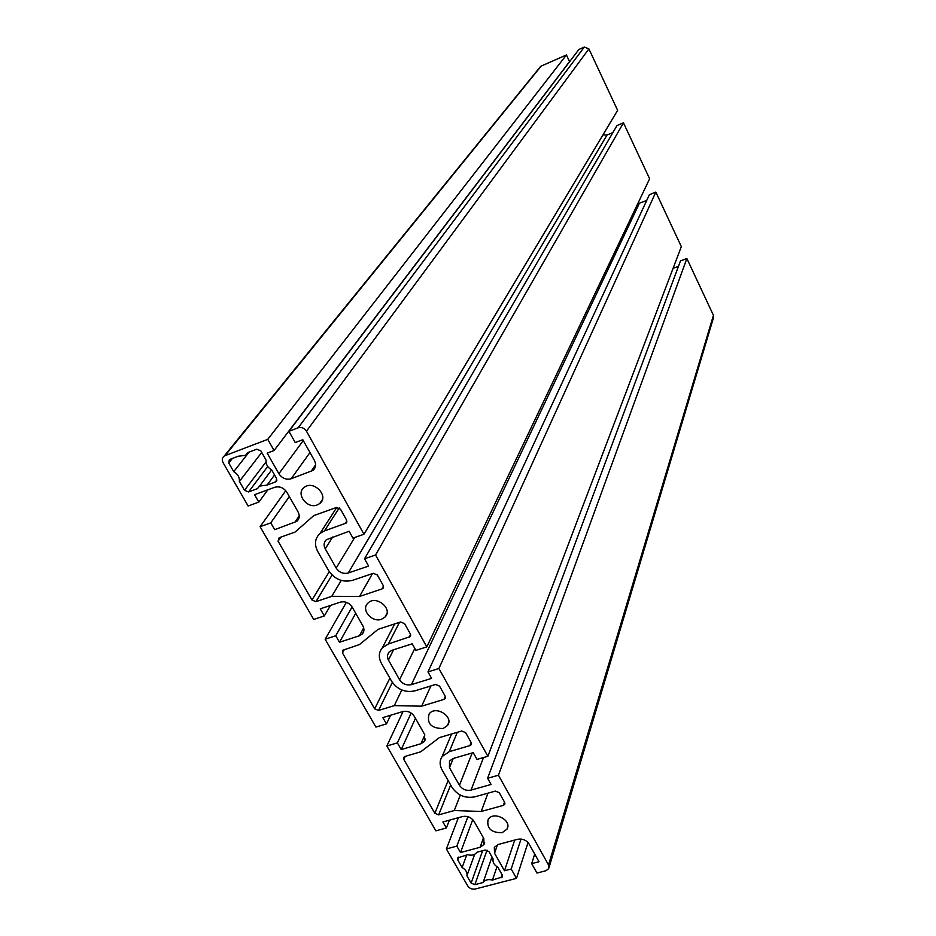 <?xml version="1.0" encoding="UTF-8"?>
<svg xmlns="http://www.w3.org/2000/svg" width="936" height="936" viewBox="0 0 936 936"><rect width="100%" height="100%" fill="white"/><g stroke="black" fill="none" stroke-linecap="round" stroke-linejoin="round"><path stroke-width="1.4" d="M317.714 551.444C314.133 544.354 314.905 538.352 320.018 533.426L324.441 530.923L346.156 523.084L346.554 520.006L340.482 509.172L336.387 507.511L313.771 515.596L295.074 532.069L279.162 537.732L278.074 541.183L311.969 600.023L315.947 601.649L331.8 596.314L359.541 596.443L382.028 588.919L382.976 588.334L383.233 585.515L377.325 574.961L373.277 573.312L352.416 580.379C342.635 582.625 334.714 579.384 328.653 570.656L317.714 551.444M359.541 596.443L372.481 573.581M331.8 596.314L341.23 580.425M239.37 481.408L244.495 490.288L248.543 491.95L257.435 488.662L259.588 486.065L267.053 485.117L276.015 481.724L276.529 478.448L271.674 469.919C267.579 467.474 265.707 464.197 266.07 460.067L260.84 450.883L256.733 449.21L247.9 452.556L245.478 455.387L238.27 456.206L229.343 459.635L228.747 463.004L233.743 471.65C237.826 474.096 239.698 477.348 239.37 481.408L261.729 452.451M233.743 471.65L249.14 452.088M267.053 485.117L274.552 474.961M466.912 875.803L471.124 883.093L474.88 884.66L483.105 882.519C485.117 879.805 488.229 878.998 492.441 880.097L502.351 876.892L502.258 874.996L497.858 867.251C494.103 865.051 492.511 862.255 493.096 858.897L488.943 851.608L485.14 850.028L476.974 852.216C474.95 854.977 471.838 855.808 467.614 854.708L457.681 857.914L457.751 859.915L462.127 867.508C465.871 869.719 467.462 872.481 466.912 875.803L474.657 854.334M462.127 867.508L466.736 854.942M492.441 880.097L496.981 866.748M483.105 882.519L491.973 856.92M317.21 504.949L319.714 503.568C329.624 496.396 313.665 479.583 304.294 487.363C295.296 493.471 306.938 509.242 317.21 504.949M381.385 663.296C378.355 657.47 378.682 652.287 382.368 647.759L388.381 643.968L410.202 636.62L410.366 633.976L404.574 623.633L400.573 621.995L378.132 629.296L359.401 644.6L342.658 650.286L342.471 652.965L374.669 708.845L378.553 710.447L394.29 705.627L421.645 706.177L443.956 699.391L445.138 698.595L445.197 696.185L439.557 686.1L435.591 684.473L414.905 690.85C405.218 692.839 397.461 689.645 391.634 681.279L381.385 663.296M421.645 706.177L430.876 685.936M394.29 705.627L401.801 689.996M471.136 742.505L465.601 732.619L461.682 731.004L439.429 737.58L420.697 751.819L405.007 756.417L403.872 757.177L403.837 759.482L434.842 813.302L438.656 814.882L454.264 810.541L481.244 811.465L503.369 805.37L504.703 804.398L504.644 802.339L499.251 792.698L495.366 791.095L474.856 796.84C465.262 798.572 457.657 795.436 452.053 787.41L442.061 769.86C439.487 765.04 439.51 760.594 442.143 756.534L449.292 751.643L469.884 745.629L471.136 744.763L471.136 742.505L469.884 745.629M481.244 811.465L487.984 793.166M454.264 810.541L460.301 795.073M443.102 728.512L447.455 725.54C454.451 716.812 435.415 704.796 429.109 713.992C426.617 723.61 431.285 728.454 443.102 728.512M502.105 832.701L506.938 829.191C512.612 820.275 493.038 810.342 488.101 819.643C486.58 828.418 491.248 832.771 502.105 832.701M381.478 619.269L385.059 617.035C393.506 608.856 375.652 594.5 367.825 603.217C360.699 609.687 371.978 622.92 381.478 619.269M324.324 615.923L313.712 619.457L260.091 526.699L270.773 522.861L274.693 529.659L296.794 521.352C299.532 518.848 299.965 515.724 298.081 511.957L286.896 492.289C283.725 487.714 279.642 486.041 274.669 487.305L254.569 494.688L258.827 502.094L248.134 506.002L223.107 462.712C221.715 459.892 222.113 457.634 224.301 455.949L267.754 439.347L274.084 450.508L267.169 453.106L278.893 473.733C282.075 478.343 286.182 480.016 291.178 478.741L312.87 470.445C315.865 467.86 316.403 464.56 314.461 460.559L302.784 439.698L295.226 442.541L288.92 431.309L298.139 427.81C301.532 426.91 304.305 428.033 306.458 431.18L363.975 534.245L352.942 538.095L349.105 531.25L326.371 539.733C323.821 542.225 323.446 545.255 325.248 548.824L336.176 568.07C339.253 572.516 343.278 574.166 348.25 573.007L368.62 566.069L364.537 558.769L375.547 554.99L426.828 646.881L415.888 650.356L412.214 643.816L391.962 650.286L388.861 652.252L387.422 655.34L387.843 658.921L399.567 679.77C402.527 684.029 406.47 685.643 411.395 684.637L431.59 678.378L427.974 671.908L438.89 668.503L487.878 756.276L477.021 759.4L473.253 752.661L453.164 758.488L449.491 761.015L449.479 767.719L459.459 785.316C462.302 789.399 466.163 790.99 471.042 790.101L491.084 784.462L487.609 778.284L498.443 775.219L548.508 864.922L548.718 868.62L545.887 870.761L536.971 873.054L531.695 863.647L539.007 861.74L529.109 844.061C526.336 840.048 522.487 838.469 517.596 839.299L498.303 844.459L494.325 847.326L494.547 853.246L504.492 870.749L511.196 869.006L516.496 878.354L475.231 889.024C472.072 889.539 469.568 888.498 467.719 885.901L446.367 848.952L456.803 846.132L460.489 852.544L480.074 847.291L483.994 844.483L483.795 838.492L474.025 821.305C471.194 817.28 467.368 815.701 462.536 816.555L442.904 821.972L446.355 827.974L435.895 830.84L386.849 745.992L397.379 742.868L401.228 749.56L420.978 743.722L424.476 741.37L424.581 734.386L414.367 716.426C411.442 712.226 407.534 710.623 402.644 711.594L382.847 717.62L386.463 723.891L375.921 727.085L325.143 639.23L335.743 635.755L339.475 642.248L359.377 635.778L362.267 633.988C364.268 631.66 364.467 628.957 362.864 625.856L352.182 607.078C349.128 602.702 345.138 601.064 340.213 602.176L320.264 608.845L324.324 615.923L330.525 605.417M339.475 642.248L355.715 613.291M335.743 635.755L352.1 606.938M325.143 639.23L346.378 602.339M386.463 723.891L390.593 715.256M401.228 749.56L415.467 718.345M397.379 742.868L411.15 713.057M386.849 745.992L403.065 711.477M446.355 827.974L449.409 820.17M460.489 852.544L472.75 819.608M456.803 846.132L467.918 816.683M446.367 848.952L458.383 817.701M516.496 878.354L528.021 842.54M511.196 869.006L521.024 839.042M504.492 870.749L514.706 840.072M531.695 863.647L534.702 854.042M498.443 775.219L686.872 258.5L713.443 315.338L713.466 317.784L549.058 867.473M487.609 778.284L680.472 260.957L686.872 258.5M673.054 268.398L678.471 266.315M487.878 756.276L681.326 246.613L655.832 192.091L438.89 668.503M427.974 671.908L649.397 194.676L655.832 192.091M637.708 203.814L646.694 200.491M426.828 646.881L649.619 178.776L623.47 122.838L375.547 554.99M364.537 558.769L616.988 125.553L623.47 122.838M602.913 134.924L607.031 135.006L612.916 132.538M363.975 534.245L617.631 110.331L588.908 48.894L584.31 47.081L578.893 49.468L288.92 431.309M274.084 450.508L569.544 61.589L566.42 54.967L267.754 439.347M539.323 68.351L541.148 66.105L566.42 54.967M258.827 502.094L267.848 489.809M270.773 522.861L289.318 496.548M260.091 526.699L285.772 490.698M324.441 530.923L339.241 507.885M382.028 588.919L383.514 586.217M315.947 601.649L332.058 575.055M311.969 600.023L329.285 571.685M278.074 541.183L280.847 537.124M345.372 523.54L346.905 521.083M244.495 490.288L265.999 461.951M228.747 463.004L232.421 458.418M275.43 482.028L276.927 479.981M248.543 491.95L267.731 466.479M457.751 859.915L458.815 857.06M501.006 877.874L502.082 874.68M474.88 884.66L487.036 850.122M471.124 883.093L482.637 850.707M388.381 643.968L399.485 622.346M443.956 699.391L445.29 696.349M378.553 710.447L392.348 682.426M374.669 708.845L389.867 678.19M342.471 652.965L344.413 649.455M409.149 637.299L410.576 634.433M449.292 751.643L457.294 732.303M503.369 805.37L504.516 802.105M438.656 814.882L450.661 784.976M434.842 813.302L448.122 780.519M403.837 759.482L405.253 756.346M359.377 635.778L363.695 627.869M420.978 743.722L424.862 734.924M480.074 847.291L483.456 837.884M494.547 853.246L497.484 844.717M548.508 864.922L713.443 315.338M471.042 790.101L483.514 757.528M459.459 785.316L472.2 752.965M449.479 767.719L453.258 758.464M411.395 684.637L639.3 203.463M399.567 679.77L414.812 648.437M388.393 660.091L393.623 649.76M348.25 573.007L607.031 135.006M336.176 568.07L354.721 537.475M325.248 548.824L332.678 537.007M306.458 431.18L588.908 48.894M298.139 427.81L584.31 47.081M311.009 471.44L315.631 464.841M291.178 478.741L309.968 452.533M278.893 473.733L303.264 440.563M225.178 455.516L541.148 66.105M294.746 522.487L299.251 515.865M320.018 533.426L336.808 507.394M382.976 588.334L383.538 587.317M346.156 523.084L346.846 521.972M276.015 481.724L276.822 480.613M259.588 486.065L271.651 469.907M319.714 503.568L322.417 499.52M382.368 647.759L394.711 623.902M445.138 698.595L445.501 697.765M410.202 636.62L410.67 635.684M471.136 744.763L471.44 744.003M442.143 756.534L451.573 733.988M504.703 804.398L504.937 803.731M447.455 725.54L448.672 722.674M506.938 829.191L507.71 826.909M385.059 617.035L386.919 613.536M362.267 633.988L363.765 631.238M424.476 741.37L425.47 739.089M483.994 844.483L484.649 842.646M312.87 470.445L315.338 466.9M224.301 455.949L540.622 66.397M296.794 521.352L298.958 518.158"/></g></svg>
